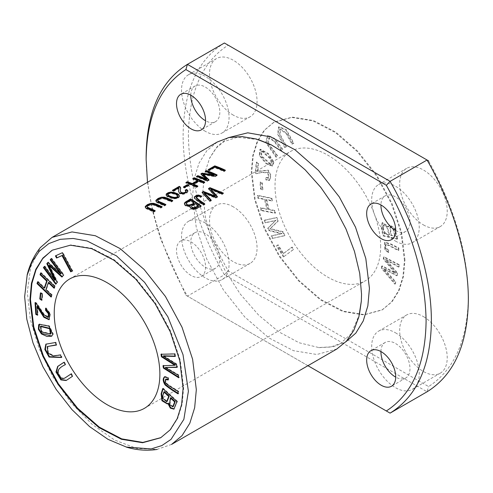 <?xml version="1.0" encoding="UTF-8"?>
<svg xmlns="http://www.w3.org/2000/svg" width="493" height="493" viewBox="0 0 493 493"><rect width="100%" height="100%" fill="white"/><g stroke="black" fill="none" stroke-linecap="round" stroke-linejoin="round"><path stroke-width="0.37" stroke-dasharray="2.46 1.85" d="M228.025 137.763L217.444 146.23L209.55 158.37L204.527 173.93L202.796 192.165L205.378 217.13L212.803 243.48L224.605 269.64L240.202 293.982L258.585 315.082L278.594 331.727L299.072 342.752L318.761 347.534L333.225 346.764L345.846 341.828M147.481 182.299L152.3 210.117L160.441 238.655L185.892 295.245L307.915 365.695M191.037 275.445A20.546 11.863 60 0 1 177.616 257.346A20.546 11.863 60 0 1 180.765 240.886A20.546 11.863 60 0 1 201.31 252.743A20.546 11.863 60 0 1 201.31 276.468A20.546 11.863 60 0 1 191.037 275.445M233.294 115.128A33.616 19.406 60 0 1 211.331 85.511A33.616 19.406 60 0 1 216.489 58.575A33.616 19.406 60 0 1 250.099 77.98A33.616 19.406 60 0 1 250.099 116.798A33.616 19.406 60 0 1 233.294 115.128M233.294 206.832A33.616 19.406 -120 0 0 216.489 205.168A33.616 19.406 -120 0 0 216.482 243.98A33.616 19.406 -120 0 0 250.099 263.391A33.616 19.406 -120 0 0 255.251 236.455A33.616 19.406 -120 0 0 233.294 206.832M423.45 316.617A33.616 19.406 60 0 1 445.413 346.24A33.616 19.406 60 0 1 440.261 373.176A33.616 19.406 60 0 1 406.645 353.771A33.616 19.406 60 0 1 406.645 314.953A33.616 19.406 60 0 1 423.45 316.617M404.963 260.094L401.616 232.493L392.034 203.523L376.948 175.551L357.659 151.135L335.887 132.216L313.425 120.545L292.3 117.1L274.213 122.067L264.71 130.01L257.666 141.226L253.285 155.258L251.781 171.656L255.134 199.258L264.71 228.222L279.796 256.194L299.085 280.609L320.857 299.534L343.319 311.206L364.45 314.651L382.531 309.678L392.034 301.734L399.077 290.525L403.459 276.493L404.963 260.094M188.394 135.057C189.059 178.971 202.315 224.235 228.148 270.848L428.596 386.574C454.435 369.793 467.684 339.831 468.35 296.687C467.684 252.78 454.435 207.516 428.596 160.897L228.148 45.171C202.315 61.958 189.059 91.92 188.394 135.057M423.45 224.919A33.616 19.406 -120 0 0 440.261 226.583A33.616 19.406 -120 0 0 440.261 187.765A33.616 19.406 -120 0 0 406.645 168.359A33.616 19.406 -120 0 0 401.493 195.296A33.616 19.406 -120 0 0 423.45 224.919M272.715 238.156L271.643 235.74L282.008 233.472L269.215 230.274L268.21 228.019L275.963 220.297L265.77 222.522L264.704 220.112L276.881 217.444L278.372 220.815L270.404 228.629L283.216 231.722L284.892 235.494L272.185 238.464L284.362 235.796L282.692 232.03L269.881 228.931L277.842 221.117L276.351 217.752L264.174 220.414L265.246 222.83L275.439 220.599L267.687 228.321L268.685 230.576L281.478 233.781L271.113 236.048L272.185 238.464M261.45 210.215L260.834 207.713L267.452 209.014L265.043 199.197L258.424 197.896L257.808 195.394L271.853 198.149L272.469 200.651L266.701 199.523L269.11 209.34L274.878 210.468L275.495 212.97L261.45 210.215L260.92 210.523L274.965 213.278L274.348 210.776L268.586 209.642L266.177 199.825L271.939 200.959L271.329 198.451L257.284 195.696L257.894 198.204L264.513 199.499L266.923 209.315L260.304 208.021L260.92 210.523M266.306 142.532L268.13 135.396L274.459 138.367L282.791 149.213L281.737 150.513L274.533 141.072L269.301 137.664L268.562 143.531M268.574 143.549L277.602 155.646L276.555 156.953L266.319 142.557M273.898 162.049L272.654 165.851L266.651 163.429L259.762 155.135L260.403 149.206L268.58 153.637L273.898 162.049L273.368 162.351L268.05 153.945L259.873 149.508L259.232 155.437L266.121 163.738L272.124 166.153L273.368 162.351M258.492 163.245L257.814 171.194L268.389 170.165L271.076 175.52L269.782 180.155L266.399 179.606L266.386 177.431L268.802 177.961L268.365 172.464L261.82 172.242L257.118 173.394L255.842 172.766L256.754 162.055L258.492 163.245L257.962 163.547L256.224 162.357L255.312 173.074L256.588 173.702L261.296 172.55L267.835 172.766L268.278 178.263L265.856 177.733L265.869 179.908L269.258 180.463L270.552 175.822L267.859 170.473L257.284 171.496L257.962 163.547M404.439 260.396L401.074 232.813L391.491 203.812L376.43 175.878L357.123 151.456L335.345 132.512L312.919 120.865L291.764 117.42L273.689 122.375L264.199 130.318L257.155 141.553L252.761 155.597L251.251 171.958L254.61 199.542L264.199 228.549L279.26 256.483L298.561 280.899L320.339 299.849L342.771 311.496L363.92 314.935L382.001 309.986L391.491 302.036L398.535 290.802L402.923 276.764L404.439 260.396M380.664 246.673A74.702 43.131 -120 0 0 348.058 171.496A74.702 43.131 -120 0 0 290.494 151.487A74.702 43.131 -120 0 0 275.02 185.682A74.702 43.131 -120 0 0 307.632 260.859A74.702 43.131 -120 0 0 365.196 280.874A74.702 43.131 -120 0 0 380.664 246.673M292.417 143.907L286.692 133.289L280.332 128.889L280.215 134.49L286.698 146.575L285.244 147.259L278.151 133.837L279.087 126.732L286.396 129.696L293.871 143.223L291.893 144.209L293.341 143.531L285.866 129.998L278.557 127.034L277.627 134.145L284.714 147.561L286.168 146.883L279.685 134.792L279.802 129.197L286.162 133.591L291.893 144.209M397.709 238.889L383.536 235.592L381.921 228.419L382.58 222.553L388.675 226.681L389.673 224.919L394.764 228L397.709 238.889L397.179 239.191L394.234 228.302L389.143 225.221L388.145 226.99L382.05 222.854L381.391 228.727L383.006 235.9L397.179 239.191M388.724 252.243L385.341 249.384L385.076 242.131L391.041 244.004L398.794 247.924L398.917 250.253C394.511 248.417 386.888 243.215 386.044 244.83C385.144 246.623 386.087 248.435 388.86 250.265L388.724 252.243L388.201 252.552L388.33 250.573C385.557 248.743 384.614 246.925 385.514 245.132L386.352 244.522L385.514 245.132C386.358 243.524 393.981 248.719 398.387 250.555L398.264 248.225L390.518 244.312L384.546 242.439L384.811 249.686L388.201 252.552M381.779 267.859L382.217 265.856L395.688 272.894L383.782 258.702L384.189 256.816L399.509 264.821L399.084 266.787L386.001 259.472L397.697 273.116L397.185 275.482L384.01 268.586L395.793 281.842L395.355 283.851L381.779 267.859L381.249 268.161L394.825 284.153L395.263 282.144L383.48 268.895L396.655 275.784L397.173 273.424L385.471 259.774L398.554 267.095L398.985 265.123L383.665 257.118L383.252 259.01L395.158 273.196L381.687 266.165L381.249 268.161M283.943 256.674L276.967 245.65L278.107 244.787L283.611 253.482L292.164 247.042L293.643 249.378L283.42 256.982L293.113 249.686L291.634 247.35L283.081 253.784L277.577 245.095L276.437 245.952L283.42 256.982M261.074 188.72L260.507 181.985L262.325 182.823L262.892 189.559L261.074 188.72L260.544 189.029L262.362 189.86L261.801 183.125L259.984 182.287L260.544 189.029M52.363 250.154L70.974 244.898L92.123 248.343L114.555 259.984L136.333 278.933L155.634 303.355L170.695 331.284L180.284 360.291L183.642 387.874L182.133 404.235L177.739 418.28L170.695 429.514L160.681 437.766M336.793 349.026L316.839 354.492L293.501 350.689L268.753 337.841L244.719 316.931L223.421 289.989L206.801 259.164L196.22 227.162L192.516 196.719L194.187 178.663L199.024 163.171L206.801 150.772L217.271 142.009M171.57 444.415L157.131 449.37L136.697 448.445L114.518 440.009L92.148 424.393L71.152 402.898L53.016 377.065L39.132 348.613L30.356 319.612L27.294 292.109L30.726 266.855L40.543 247.418M228.148 45.171L224.401 43.008C197.446 59.807 183.679 90.49 183.113 135.057C182.977 177.887 198.155 229.257 224.401 274.786L427.061 391.787L428.596 386.574M146.138 156.404C146.002 199.24 161.18 250.604 187.426 296.133L224.401 274.786L228.148 270.848M185.892 295.245L390.086 413.134M204.281 204.077L204.749 204.422L203.35 205.23L194.809 199.283L194.236 197.816M201.15 196.436L201.594 196.701L200.503 197.539C198.728 196.491 197.28 196.578 196.165 197.816L196.165 197.206M203.35 204.613L203.35 205.23M204.749 203.806L204.749 204.422M200.503 196.929L200.503 197.539M201.594 196.091L201.594 196.701M197.755 181.036A118.776 68.576 -120 0 0 192.775 179.199L193.453 178.805M197.274 186.409A118.776 68.576 60 0 1 197.853 186.687L196.448 187.494A118.776 68.576 -120 0 0 185.886 183.174L186.564 182.78M204.157 182.428A118.776 68.576 60 0 1 204.737 182.706L203.338 183.513A118.776 68.576 -120 0 0 198.999 181.553L193.515 184.721M192.775 178.577L192.775 179.199M185.886 182.552L185.886 183.174M196.448 186.884L196.448 187.494M197.853 186.071L197.853 186.687M198.999 180.937L198.999 181.553M203.338 182.903L203.338 183.513M204.737 182.096L204.737 182.706M172.193 200.885L172.772 201.162L171.373 201.97L165.118 199.227L162.604 198.636L159.615 199.351L157.729 201.039M165.284 204.878A118.776 68.576 60 0 1 165.864 205.156L164.459 205.963L156.977 202.648L156.096 202.007L155.88 201.033M171.373 201.36L171.373 201.97M172.772 200.552L172.772 201.162M164.459 205.353L164.459 205.963M165.864 204.54L165.864 205.156M190.193 206.505L186.545 206.431L184.82 205.298L184.382 203.874M201.126 205.901L201.126 206.518L194.92 209.685L191.395 209.155L190.058 207.812L189.996 207.005M200.657 206.173A118.776 68.576 60 0 1 201.126 206.518M186.878 202.555L186.878 203.165L186.36 203.806L186.36 203.196M190.409 200.454L190.409 201.064L186.878 203.165M194.039 203.362A118.776 68.576 -120 0 0 190.409 201.064M198.482 206.419A118.776 68.576 -120 0 0 195.29 204.194L192.362 205.901L191.494 207.023M195.29 203.578L195.29 204.194M188.067 185.516A118.776 68.576 60 0 1 188.708 185.769L184.721 188.067A118.776 68.576 -120 0 0 183.414 187.562L184.055 187.192M184.721 187.451L184.721 188.067M183.414 186.946L183.414 187.562M188.708 185.152L188.708 185.769M215.281 196.682L208.539 189.133L208.915 188.918M211.158 200.109L211.158 200.725L209.753 201.538L202.087 192.862L202.463 192.646M217.025 196.719L217.364 197.145L215.675 198.118L204.256 193.348M222.737 193.422L223.335 193.694L221.899 194.519L210.764 189.589M208.539 188.523L208.539 189.133M202.087 192.252L202.087 192.862M209.753 200.922L209.753 201.538M215.675 197.502L215.675 198.118M217.364 196.528L217.364 197.145M221.899 193.903L221.899 194.519M223.335 193.077L223.335 193.694M224.765 170.535A118.776 68.576 60 0 1 225.344 170.812L223.945 171.619A118.776 68.576 -120 0 0 214.628 167.731L209.42 170.732A118.776 68.576 -120 0 0 208.175 170.307L208.853 169.912M209.42 170.11L209.42 170.732M208.175 169.684L208.175 170.307M214.628 167.109L214.628 167.731M223.945 171.009L223.945 171.619M225.344 170.202L225.344 170.812M179.403 196.183L179.162 197.274L177.147 198.574L173.271 198.864L170.849 198.291L166.794 196.43L166.073 194.926M177.782 196.682L177.733 196.424C176.87 194.39 168.816 191.894 167.768 195.253M177.733 195.813L177.733 196.424M187.851 191.229L187.13 192.825L185.559 193.78L182.7 194.421L179.384 193.583L178.614 191.524M178.928 189.059L178.78 188.425L173.598 191.413A118.776 68.576 -120 0 0 172.353 190.988L173.031 190.594M186.157 191.759L185.171 190.736L185.75 190.452M180.66 188.523L180.358 190.84M178.78 187.802L178.78 188.425M185.171 190.119L185.171 190.736M172.353 190.366L172.353 190.988M173.598 190.797L173.598 191.413M214.202 175.594A118.776 68.576 -120 0 0 205.205 172.02L205.889 171.626M206.666 179.791L200.891 174.51L201.335 174.257M208.539 179.902L208.915 180.296L207.035 181.381A118.776 68.576 -120 0 0 196.473 177.061L197.151 176.673M216.538 175.28A118.776 68.576 60 0 1 217.117 175.557L215.016 176.777L202.968 174.713M205.205 171.398L205.205 172.02M200.891 173.887L200.891 174.51M196.473 176.439L196.473 177.061M207.035 180.771L207.035 181.381M208.915 179.686L208.915 180.296M215.016 176.161L215.016 176.777M217.117 174.947L217.117 175.557M161.531 207.042L162.111 207.319L160.712 208.126L154.463 205.384L151.949 204.786L148.96 205.507L147.074 207.196M154.623 211.029A118.776 68.576 60 0 1 155.203 211.306L153.804 212.119L146.322 208.804L145.435 208.163L145.225 207.183M160.712 207.516L160.712 208.126M162.111 206.709L162.111 207.319M153.804 211.503L153.804 212.119M155.203 210.696L155.203 211.306M164.588 376.831L165.075 376.535L168.458 377.583L168.594 379.715L168.027 379.388M166.086 378.988L165.777 381.896C166.622 384.491 174.245 388.09 178.651 391.343L178.528 393.531L178.035 393.211M177.998 393.833L178.528 393.531M178.121 391.645L178.651 391.343M165.247 382.204L165.777 381.896M168.064 380.017L168.594 379.715M167.934 377.891L168.458 377.583M37.499 306.227L38.066 314.904L37.499 314.633M46.114 308.538L46.126 307.903L50.446 313.671L49.275 319.532M35.601 302.979L35.558 302.363L36.833 303.226L44.21 314.312L48.505 317.128M45.596 308.211L46.126 307.903M36.303 303.534L36.833 303.226M35.034 302.665L35.558 302.363M37.536 315.212L38.066 314.904M39.551 324.135L49.429 325.842L53.336 334.081L51.82 336.078M40.919 326.12L41.967 331.641L51.001 333.798M47.753 346.252L48.363 352.741L53.694 355.638L60.972 354.683L61.995 357.203L61.378 357.283M46.139 344.028L55.906 342.241L56.935 344.761L56.313 344.841M56.405 345.063L56.935 344.761M55.382 342.543L55.906 342.241M61.465 357.505L61.995 357.203M60.442 354.985L60.972 354.683M70.974 374.045L71.479 373.712L72.915 376.079L66.395 380.349M63.899 362.343L64.404 362.01L65.84 364.376C60.947 366.644 58.433 369.208 58.285 372.061C60.128 377.472 62.586 379.308 65.661 377.558M65.31 364.684L65.84 364.376M63.874 362.312L64.404 362.01M72.385 376.387L72.915 376.079M70.955 374.014L71.479 373.712M170.923 397.66L170.005 404.242L173.277 406.528M176.913 401.616L177.443 401.314L174.152 408.968M168.409 403.083L167.521 403.742M162.739 388.546L163.269 388.237L177.443 401.314M163.084 388.86L163.269 388.237M164.379 391.621L163.017 396.409L163.078 397.826L167.133 401.388M162.487 396.711L163.017 396.409M286.698 146.575L286.168 146.883M285.244 147.259L284.714 147.561M293.871 143.223L293.341 143.531M257.814 171.194L257.284 171.496M266.399 179.606L265.869 179.908M266.386 177.431L265.856 177.733M257.118 173.394L256.588 173.702M255.842 172.766L255.312 173.074M256.754 162.055L256.224 162.357M395.478 236.011L393.371 228.592L390.45 227.224L391.189 235.013L395.478 236.011L394.948 236.313L390.666 235.321L389.92 227.532L392.847 228.894L394.948 236.313M391.189 235.013L390.666 235.321M388.675 226.681L388.145 226.99M383.536 235.592L383.006 235.9M388.989 234.933L384.121 233.799L382.753 227.439L382.815 226.09L383.4 225.319L386.839 227.162L388.989 234.933L389.519 234.625L387.369 226.86L383.924 225.011L383.344 225.788L383.283 227.131L382.753 227.439M383.283 227.131L384.645 233.497L384.121 233.799M384.645 233.497L389.519 234.625M270.109 164.218L261.395 156.466L260.803 151.591L262.054 151.499L270.632 159.245L271.168 164.126L270.109 164.218L271.692 163.818L271.162 158.943L262.578 151.191L261.327 151.283L261.925 156.164L270.632 163.916M398.794 247.924L398.264 248.225M398.917 250.253L398.387 250.555M388.86 250.265L388.33 250.573M267.656 143.118L268.771 137.966L274.003 141.374L281.213 150.821L282.261 149.515L273.935 138.669L267.6 135.704L265.567 142.218L276.025 157.255L277.078 155.954L267.668 143.143M277.602 155.646L277.078 155.954M276.555 156.953L276.025 157.255M282.791 149.213L282.261 149.515M281.737 150.513L281.213 150.821M40.974 273.258L41.184 272.641L55.228 286.106L54.612 287.9L54.292 287.592M37.949 282.082L38.158 281.472L44.777 287.82M48.844 282.372L46.434 289.409L52.203 294.937L51.586 296.731L51.272 296.422M38.158 281.472L37.628 281.78M51.586 296.731L51.062 297.032M52.203 294.937L51.673 295.239M46.434 289.409L45.911 289.711M54.612 287.9L54.082 288.208M55.228 286.106L54.698 286.408M41.184 272.641L40.654 272.949M40.894 293.273L40.962 292.639L42.774 293.933L42.127 299.96L41.665 299.627M41.597 300.262L42.127 299.96M42.244 294.235L42.774 293.933M40.432 292.947L40.962 292.639M55.968 255.633L62.827 252.441L72.687 270.86L72.132 271.113M55.413 255.885L55.937 255.577M72.163 271.162L72.687 270.86M62.297 252.743L62.827 252.441M51.346 258.745L51.753 258.277L64.053 274.86L62.272 276.61M47.95 262.658L48.332 262.221L61.181 273.603M44.561 266.571L44.968 266.103L55.259 279.981M49.553 265.24L57.681 282.206L56.097 283.728M47.803 262.529L48.332 262.221M44.438 266.405L44.968 266.103M55.691 284.196L56.22 283.894M57.151 282.514L57.681 282.206M61.89 277.048L62.42 276.746M63.529 275.162L64.053 274.86M51.223 258.579L51.753 258.277M161.562 354.239L175.089 353.635L175.526 356.149L174.941 356.137M163.559 365.695L175.422 364.974M165.734 367.211L178.817 374.994L179.242 377.459L178.589 377.046M163.744 355.792L176.919 364.111L177.431 367.069L176.858 367.1M162.986 365.72L163.51 365.412M178.719 377.767L179.242 377.459M178.287 375.302L178.817 374.994M176.907 367.377L177.431 367.069M176.389 364.419L176.919 364.111M174.997 356.451L175.526 356.149M174.559 353.937L175.089 353.635M160.983 354.257L161.513 353.949M382.217 265.856L381.687 266.165M395.688 272.894L395.158 273.196M383.782 258.702L383.252 259.01M384.189 256.816L383.665 257.118M399.509 264.821L398.985 265.123M399.084 266.787L398.554 267.095M386.001 259.472L385.471 259.774M397.697 273.116L397.173 273.424M397.185 275.482L396.655 275.784M384.01 268.586L383.48 268.895M395.793 281.842L395.263 282.144M395.355 283.851L394.825 284.153M267.452 209.014L266.923 209.315M260.834 207.713L260.304 208.021M265.043 199.197L264.513 199.499M258.424 197.896L257.894 198.204M257.808 195.394L257.284 195.696M271.853 198.149L271.329 198.451M272.469 200.651L271.939 200.959M266.701 199.523L266.177 199.825M269.11 209.34L268.586 209.642M274.878 210.468L274.348 210.776M275.495 212.97L274.965 213.278M278.107 244.787L277.577 245.095M276.967 245.65L276.437 245.952M283.611 253.482L283.081 253.784M292.164 247.042L291.634 247.35M293.643 249.378L293.113 249.686M282.008 233.472L281.478 233.781M271.643 235.74L271.113 236.048M269.215 230.274L268.685 230.576M268.21 228.019L267.687 228.321M275.963 220.297L275.439 220.599M265.77 222.522L265.246 222.83M264.704 220.112L264.174 220.414M276.881 217.444L276.351 217.752M278.372 220.815L277.842 221.117M270.404 228.629L269.881 228.931M283.216 231.722L282.692 232.03M284.892 235.494L284.362 235.796M260.507 181.985L259.984 182.287M262.892 189.559L262.362 189.86M262.325 182.823L261.801 183.125M380.935 351.54A20.546 11.863 60 0 1 385.187 342.438A20.546 11.863 60 0 1 395.454 343.455A20.546 11.863 60 0 1 408.876 361.56A20.546 11.863 60 0 1 405.727 378.02A20.546 11.863 60 0 1 395.719 377.151M395.454 332.781A33.616 19.406 60 0 1 417.417 362.404A33.616 19.406 60 0 1 412.265 389.341A33.616 19.406 60 0 1 378.649 369.929A33.616 19.406 60 0 1 378.649 331.117A33.616 19.406 60 0 1 395.454 332.781M205.298 267.212A20.546 11.863 -120 0 0 215.57 268.229A20.546 11.863 -120 0 0 218.719 251.769A20.546 11.863 -120 0 0 205.298 233.67A20.546 11.863 -120 0 0 195.025 232.653A20.546 11.863 -120 0 0 191.876 249.113A20.546 11.863 -120 0 0 205.298 267.212M205.298 222.996A33.616 19.406 -120 0 0 188.492 221.326A33.616 19.406 -120 0 0 188.492 260.144A33.616 19.406 -120 0 0 222.103 279.556A33.616 19.406 -120 0 0 227.261 252.613A33.616 19.406 -120 0 0 205.298 222.996M395.719 230.558A20.546 11.863 -120 0 0 405.727 231.427A20.546 11.863 -120 0 0 405.727 207.701A20.546 11.863 -120 0 0 385.187 195.844A20.546 11.863 -120 0 0 380.935 204.946M395.454 241.083A33.616 19.406 -120 0 0 412.265 242.747A33.616 19.406 -120 0 0 412.265 203.929A33.616 19.406 -120 0 0 378.649 184.524A33.616 19.406 -120 0 0 373.497 211.46A33.616 19.406 -120 0 0 395.454 241.083M190.773 95.161A20.546 11.863 60 0 1 195.025 86.053A20.546 11.863 60 0 1 215.57 97.916A20.546 11.863 60 0 1 215.57 121.635A20.546 11.863 60 0 1 205.563 120.767M205.298 131.292A33.616 19.406 60 0 1 183.334 101.669A33.616 19.406 60 0 1 188.492 74.733A33.616 19.406 60 0 1 222.109 94.145A33.616 19.406 60 0 1 222.103 132.956A33.616 19.406 60 0 1 205.298 131.292M176.291 198.204L176.291 198.815M164.545 376.843L165.075 376.535M52.806 334.383L53.336 334.081M41.437 331.943L41.967 331.641M53.17 355.946L53.694 355.638M162.548 398.134L163.078 397.826M286.692 133.289L286.162 133.591M381.921 228.419L381.391 228.727M383.344 225.788L382.815 226.09M259.762 155.135L259.232 155.437M262.578 151.191L262.054 151.499M385.341 249.384L384.811 249.686M274.533 141.072L274.003 141.374M144.4 408.346L365.196 280.874M69.698 278.958L290.494 151.487M382.001 309.986L382.531 309.678M273.689 122.375L274.213 122.067M258.424 139.642L237.367 137.257L224.155 141.485L215.965 148.233L209.476 158.29M318.792 347.639L330.785 347.035L340.749 343.288L350.998 333.934L359.415 314.571M194.193 198.124L194.193 197.514M155.831 201.354L155.831 200.731M184.339 204.164L184.339 203.554M189.959 207.313L189.959 206.703M166.018 195.234L166.018 194.612M179.44 196.491L179.44 195.875M187.895 191.53L187.895 190.914M178.608 191.876L178.608 191.259M180.672 188.788L180.672 188.172M145.17 207.51L145.17 206.887M164.835 376.646L164.305 376.954M49.553 319.402L49.023 319.704M52.098 335.936L51.568 336.238M39.797 323.969L39.274 324.277M46.385 343.868L45.861 344.176M66.654 380.202L66.13 380.51M174.43 408.839L173.9 409.147M167.793 403.613L167.269 403.921M279.802 129.197L280.332 128.889M278.557 127.034L279.087 126.732M269.258 180.463L269.782 180.155M260.982 172.729L261.512 172.427M261.296 172.55L261.82 172.242M268.278 178.263L268.802 177.961M389.92 227.532L390.45 227.224M389.143 225.221L389.673 224.919M382.05 222.854L382.58 222.553M383.4 225.319L383.924 225.011M259.873 149.508L260.403 149.206M272.124 166.153L272.654 165.851M271.168 164.126L271.692 163.818M260.803 151.591L261.327 151.283M384.546 242.439L385.076 242.131M268.771 137.966L269.301 137.664M267.6 135.704L268.13 135.396M385.187 342.438L370.921 350.671M405.727 378.02L391.467 386.253M412.265 389.341L440.261 373.176M378.649 331.117L406.645 314.953M195.025 232.653L180.765 240.886M215.57 268.229L201.31 276.468M222.103 279.556L250.099 263.391M188.492 221.326L216.489 205.168M385.187 195.844L370.921 204.077M405.727 231.427L391.467 239.66M412.265 242.747L440.261 226.583M378.649 184.524L406.645 168.359M195.025 86.053L180.765 94.292M215.57 121.635L201.31 129.869M222.103 132.956L250.099 116.798M188.492 74.733L216.489 58.575"/><path stroke-width="0.74" d="M381.194 238.643A20.546 11.863 60 0 1 367.772 220.537A20.546 11.863 60 0 1 370.921 204.077A20.546 11.863 60 0 1 391.467 215.94A20.546 11.863 60 0 1 391.467 239.66A20.546 11.863 60 0 1 381.194 238.643M381.194 385.236A20.546 11.863 60 0 1 367.772 367.131A20.546 11.863 60 0 1 370.921 350.671A20.546 11.863 60 0 1 391.467 362.534A20.546 11.863 60 0 1 391.467 386.253A20.546 11.863 60 0 1 381.194 385.236M345.846 341.828L355.823 333.108L363.236 320.955L367.846 305.882L369.43 288.374L365.818 258.554L355.508 227.187L339.301 196.941L318.503 170.43L294.999 149.761L270.731 136.888L247.769 132.814L228.025 137.763M307.915 365.695L386.339 410.971C412.216 394.234 425.465 364.272 426.094 321.085C425.471 277.183 412.216 231.92 386.339 185.294L185.892 69.568C160.015 86.306 146.766 116.268 146.138 159.455L147.481 182.299M191.037 128.852A20.546 11.863 60 0 1 177.616 110.752A20.546 11.863 60 0 1 180.765 94.292A20.546 11.863 60 0 1 201.31 106.149A20.546 11.863 60 0 1 201.31 129.869A20.546 11.863 60 0 1 191.037 128.852M51.223 258.579L50.175 259.786L60.651 273.905L47.803 262.529L46.823 263.656L54.735 280.289L44.438 266.405L43.39 267.613L55.691 284.196L57.151 282.514L49.023 265.548L61.89 277.048L63.529 275.162L51.223 258.579M40.432 292.947L39.785 298.968L41.597 300.262L42.244 294.235L40.432 292.947M44.247 288.122L46.656 281.084L40.038 274.743L40.654 272.949L54.698 286.408L54.082 288.208L48.314 282.68L45.911 289.711L51.673 295.239L51.062 297.032L37.018 283.574L37.628 281.78L44.247 288.122L44.777 287.82L47.186 280.782L40.568 274.441L40.974 273.258M65.661 377.558L65.131 377.866C62.056 379.61 59.598 377.78 57.755 372.369C57.903 369.516 60.423 366.952 65.31 364.684L63.874 362.312L57.656 366.441L55.974 371.999L60.904 379.912L66.13 380.51L72.385 376.387L70.955 374.014L64.762 378.094L71.479 373.712M52.806 334.383L48.899 326.15L39.274 324.277L38.688 324.739L38.362 329.225L41.363 333.909L46.995 336.436L51.568 336.238L52.806 334.383M164.545 376.843C162.628 378.556 162.813 381.255 165.1 384.941C168.729 387.874 173.025 390.838 177.998 393.833L178.121 391.645C173.715 388.398 166.092 384.793 165.247 382.204L165.556 379.296L168.064 380.017L167.934 377.891L164.305 376.954M54.23 313.16A74.702 43.131 60 0 1 69.698 278.958A74.702 43.131 60 0 1 127.262 298.974A74.702 43.131 60 0 1 159.874 374.15A74.702 43.131 60 0 1 144.4 408.346A74.702 43.131 60 0 1 86.836 388.336A74.702 43.131 60 0 1 54.23 313.16M160.94 437.611L142.841 442.418L121.703 438.875L99.315 427.16L77.592 408.192L58.359 383.788L43.353 355.903L33.801 326.958L30.455 299.436L31.879 283.543L36.007 269.825L42.645 258.708L51.586 250.641M37.536 315.212L36.969 306.535L43.852 317.301L49.023 319.704L49.916 313.979L45.596 308.211L45.553 310.35L48.474 313.831L47.975 317.43L43.68 314.62L36.303 303.534L35.034 302.665L35.798 314.361L37.536 315.212M60.442 354.985L53.17 355.946L47.833 353.05L47.229 346.554L56.405 345.063L55.382 342.543L45.861 344.176L44.832 349.482L49.06 357.061L61.465 357.505L60.442 354.985M176.913 401.616L162.739 388.546L161.125 393.852L161.938 400.741L167.269 403.921L167.879 403.391L170.301 408.112L173.9 409.147L176.913 401.616M62.297 252.743L55.413 255.885L56.572 258.055L62.007 255.577L70.702 271.828L72.163 271.162L62.297 252.743M160.983 354.257L161.421 356.759L174.892 365.276L162.986 365.72L163.399 368.08L178.719 377.767L178.287 375.302L165.204 367.513L176.907 367.377L176.389 364.419L163.214 356.1L174.997 356.451L174.559 353.937L160.983 354.257M52.048 237.398L217.271 142.009L228.863 137.572L241.989 136.579L256.212 138.989L271.082 144.745L288.368 155.387L305.173 169.839L320.82 187.408L334.648 207.387L346 229.011L354.455 251.325L359.73 273.399L361.548 294.309L361.326 301.05L358.879 316.814L353.851 330.328L346.425 341.199L336.793 349.026L171.57 444.415L182.04 435.646L189.817 423.253L194.655 407.754L196.325 389.698L192.615 359.261L182.04 327.253L165.42 296.435L144.122 269.486L120.089 248.583L95.34 235.734L72.003 231.932L52.048 237.398L40.543 247.418M206.555 170.621L205.205 171.398A119.522 69.008 60 0 1 214.202 174.984L202.148 173.16L200.891 173.887L206.666 179.181A119.522 69.008 -120 0 0 197.822 175.662L196.473 176.439A119.522 69.008 60 0 1 207.035 180.771L208.915 179.686L202.968 174.097L215.016 176.161L217.117 174.947A119.522 69.008 -120 0 0 206.555 170.621L206.555 171.244A118.776 68.576 60 0 1 216.538 175.28M176.291 198.204L177.591 197.785L179.335 196.374L178.996 194.834L177.486 193.718L173.832 192.356L170.831 192.085L168.249 192.652L166.27 193.946L166.289 195.32L167.447 196.226L173.025 198.217L176.291 198.204M209.969 187.697L208.539 188.523L215.281 196.066L203.43 191.475L202.087 192.252L209.753 200.922L211.158 200.109L204.256 192.738L215.675 197.502L217.364 196.528L210.764 188.979L221.899 193.903L223.335 193.077L209.969 187.697L209.969 188.308L222.737 193.422M190.563 198.907L184.949 202.376L184.357 203.769L185.614 205.365L188.129 206.142L190.193 205.895L189.959 206.703L190.809 208.163L194.113 209.155L196.886 208.342L201.126 205.901A119.522 69.008 -120 0 0 190.563 198.907L190.563 199.517A118.776 68.576 60 0 1 200.657 206.173M194.174 177.763L192.775 178.577A119.522 69.008 60 0 1 197.755 180.42L192.264 183.587A119.522 69.008 -120 0 0 187.285 181.744L185.886 182.552A119.522 69.008 60 0 1 196.448 186.884L197.853 186.071A119.522 69.008 -120 0 0 193.515 184.105L198.999 180.937A119.522 69.008 60 0 1 203.338 182.903L204.737 182.096A119.522 69.008 -120 0 0 194.174 177.763L194.174 178.392A118.776 68.576 60 0 1 204.157 182.428M201.594 196.091L198.506 195.043L196.393 195.407L194.365 196.892L194.408 198.198L203.35 204.613L204.749 203.806C201.193 201.619 198.328 199.418 196.165 197.206C197.274 195.968 198.716 195.881 200.503 196.929L201.594 196.091M204.749 204.422C201.175 202.235 198.315 200.035 196.165 197.816L196.165 197.206M165.864 204.54A119.522 69.008 -120 0 0 159.763 201.853L157.877 200.78L157.859 200.029L159.824 198.63L161.846 198.05L163.929 198.217L171.373 201.36L172.772 200.552L167.256 198.094L164.28 197.175L161.291 197.231L158.074 198.451L155.911 200.331L156.441 201.692L164.459 205.353L165.864 204.54M187.402 184.641L183.414 186.946A119.522 69.008 60 0 1 184.721 187.451L188.708 185.152A119.522 69.008 -120 0 0 187.402 184.641L187.402 185.263A118.776 68.576 60 0 1 188.067 185.516M214.775 165.87L208.175 169.684A119.522 69.008 60 0 1 209.42 170.11L214.628 167.109A119.522 69.008 60 0 1 223.945 171.009L225.344 170.202A119.522 69.008 -120 0 0 214.775 165.87L214.775 166.498A118.776 68.576 60 0 1 224.765 170.535M173.598 190.797L178.78 187.802L178.608 191.296L179.477 193.034L180.666 193.576L183.334 193.767L187.322 192.042L187.839 190.575L186.644 189.411L185.171 190.119L186.157 191.148L185.017 192.387L183.205 192.868L181.054 192.399L180.358 190.84L180.617 187.636L179.335 186.336L172.353 190.366A119.522 69.008 60 0 1 173.598 190.797M155.203 210.696A119.522 69.008 -120 0 0 149.102 208.003L147.222 206.937L147.204 206.185L149.163 204.78L151.185 204.201L153.268 204.373L160.712 207.516L162.111 206.709L156.595 204.25L153.625 203.326L150.636 203.387L147.413 204.601L145.25 206.481L145.78 207.843L153.804 211.503L155.203 210.696M183.113 388.176L181.609 404.574L177.227 418.606L170.184 429.822L160.681 437.766L142.594 442.732L121.469 439.288L99.007 427.622L77.235 408.697L57.946 384.281L42.86 356.31L33.277 327.346L29.931 299.738L31.435 283.346L35.816 269.314L42.86 258.098L52.363 250.154L70.444 245.181L91.575 248.626L114.037 260.298L135.809 279.223L155.098 303.639L170.184 331.604L179.766 360.574L183.113 388.176M24.65 296.694L27.152 275.217L32.045 261.912L39.323 251.239L48.795 243.591L60.208 239.321L73.13 238.464L87.125 240.985L116.527 255.929L144.634 282.39L167.842 316.74L183.014 354.67L188.394 391.226L183.864 419.34L171.034 439.368L161.864 445.573L151.129 448.92L126.368 447.065L108.004 439.337L89.566 426.599L71.99 409.64L56.153 389.371L42.928 366.749L33.013 342.943L26.801 319.187L24.65 296.694M386.339 410.971L390.086 413.134L427.061 391.787C454.016 374.988 467.783 344.305 468.35 299.738C468.486 256.908 453.307 205.544 427.061 160.015L428.596 160.897M390.086 413.134C417.041 396.335 430.808 365.652 431.375 321.085C431.511 278.255 416.332 226.891 390.086 181.362L427.061 160.015L224.401 43.008L187.426 64.355C160.471 81.154 146.704 111.837 146.138 156.404L146.138 159.455M386.339 185.294L390.086 181.362L187.426 64.355L185.892 69.568M194.236 197.816L195.407 196.51L197.742 195.678L201.594 196.701M186.564 182.78L187.285 182.367A118.776 68.576 60 0 1 192.264 184.203L197.755 181.036L197.755 180.42M193.515 184.105L193.515 184.721A118.776 68.576 60 0 1 197.274 186.409M193.453 178.805L194.174 178.392M192.264 183.587L192.264 184.203M187.285 181.744L187.285 182.367M157.729 200.417L158.124 201.631L159.763 202.469A118.776 68.576 60 0 1 165.284 204.878M155.88 201.033L158.666 198.759L163.257 197.687L164.927 197.921L172.193 200.885M184.382 203.874L186.533 201.84L190.563 199.517M190.193 205.895L189.996 207.005M194.039 202.752L194.039 203.362C192.443 204.983 186.718 207.097 186.36 203.806L186.878 202.555L190.409 200.454A119.522 69.008 60 0 1 194.039 202.752C192.56 204.416 186.718 206.468 186.36 203.196M191.494 206.407L192.202 208.003L194.254 208.527L198.482 206.419L198.482 205.803L193.965 207.935L191.943 207.196L191.494 206.407L192.06 205.513L195.29 203.578A119.522 69.008 60 0 1 198.482 205.803M184.055 187.192L187.402 185.263M202.463 192.646L203.43 192.085L215.281 196.682L215.281 196.066M204.256 192.738L204.256 193.348L211.158 200.725M210.764 188.979L210.764 189.589L217.364 197.145M208.915 188.918L209.969 188.308M203.43 191.475L203.43 192.085M208.853 169.912L214.775 166.498M166.073 194.926L168.92 193.04L172.753 192.781L175.631 193.515L178.478 194.963L179.403 196.183M167.768 195.253L167.768 194.63C168.754 191.284 176.851 193.755 177.733 195.813C176.445 199.308 168.742 196.066 167.768 194.63L167.768 195.253C168.729 196.67 176.395 199.924 177.733 196.424M177.733 195.813L177.782 196.682M185.75 190.452L186.644 190.027L187.851 191.229M178.614 191.524L178.934 188.431M173.031 190.594L179.335 186.958L180.087 187.352L180.66 188.523M180.358 190.84L180.937 192.923L182.336 193.453L184.006 193.367L185.67 192.59L186.157 191.148M186.644 189.411L186.644 190.027M180.087 186.73L180.087 187.352M179.335 186.336L179.335 186.958M201.335 174.257L202.148 173.782L214.202 175.594L214.202 174.984M197.151 176.673L197.822 176.284A118.776 68.576 60 0 1 206.666 179.791L206.666 179.181M202.968 174.097L202.968 174.713L208.915 180.296M205.889 171.626L206.555 171.244M202.148 173.16L202.148 173.782M197.822 175.662L197.822 176.284M147.068 206.573L147.462 207.781L149.102 208.625A118.776 68.576 60 0 1 154.623 211.029M145.225 207.183L148.005 204.915L152.596 203.843L154.266 204.077L161.531 207.042M178.528 393.531C173.554 390.536 169.253 387.566 165.623 384.632C163.343 380.947 163.158 378.248 165.075 376.535M168.027 379.388L166.086 378.988L165.556 379.296M49.275 319.532L44.167 316.734L37.499 306.227L36.969 306.535M47.975 317.43L48.505 317.128L49.004 313.523L46.083 310.042L46.114 308.538M37.499 314.633L36.322 314.059L35.601 302.979M45.553 310.35L46.083 310.042M35.798 314.361L36.322 314.059M51.82 336.078L41.689 333.428L38.855 328.782L39.551 324.135M50.126 328.418L40.919 326.12L40.395 326.428L49.596 328.72L50.126 328.418L51.001 333.798L50.471 334.106L41.437 331.943L40.395 326.428M49.596 328.72L50.471 334.106M56.313 344.841L47.229 346.554M61.378 357.283L49.51 356.685L45.411 349.358L46.139 344.028M66.395 380.349L61.348 379.536L56.535 371.827L57.915 366.348L63.899 362.343M174.682 401.918L175.212 401.61L170.923 397.66L170.399 397.962L174.682 401.918L172.753 406.83L169.475 404.55L170.399 397.962M172.753 406.83L173.277 406.528L175.212 401.61M167.879 403.391L168.409 403.083L170.664 407.649L174.152 408.968M167.521 403.742L162.333 400.217L161.655 393.55L163.084 388.86M169.253 396.119L164.379 391.621L163.855 391.929L168.723 396.421L169.253 396.119L167.133 401.388L166.603 401.69L162.548 398.134L162.487 396.711L163.855 391.929M168.723 396.421L166.603 401.69M51.586 296.731L37.542 283.265L37.949 282.082M54.612 287.9L48.844 282.372L48.314 282.68M47.186 280.782L46.656 281.084M37.542 283.265L37.018 283.574M40.568 274.441L40.038 274.743M42.127 299.96L40.309 298.666L40.894 293.273M39.785 298.968L40.309 298.666M72.687 270.86L71.232 271.526L62.531 255.275L57.102 257.753L55.937 255.577M56.572 258.055L57.102 257.753M62.007 255.577L62.531 255.275M70.702 271.828L71.232 271.526M60.651 273.905L61.181 273.603L50.705 259.484L51.346 258.745M54.735 280.289L55.259 279.981L47.353 263.348L48.332 262.221M56.22 283.894L43.914 267.311L44.561 266.571M62.42 276.746L49.553 265.24L49.023 265.548M50.175 259.786L50.705 259.484M46.823 263.656L47.353 263.348M43.39 267.613L43.914 267.311M174.892 365.276L175.422 364.974L161.951 356.451L161.513 353.949M178.589 377.046L163.922 367.778L163.51 365.412M177.431 367.069L165.204 367.513M175.526 356.149L163.744 355.792L163.214 356.1M161.421 356.759L161.951 356.451M163.399 368.08L163.922 367.778M395.719 377.151A20.546 11.863 60 0 1 395.454 377.003A20.546 11.863 60 0 1 380.935 351.54M380.935 204.946A20.546 11.863 -120 0 0 395.454 230.41A20.546 11.863 -120 0 0 395.719 230.558M205.563 120.767A20.546 11.863 60 0 1 205.298 120.619A20.546 11.863 60 0 1 190.773 95.161M198.506 195.043L198.506 195.653M159.763 201.853L159.763 202.469M186.533 201.23L186.533 201.84M170.831 192.085L170.831 192.708M149.102 208.003L149.102 208.625M38.688 324.739L39.218 324.437M161.125 393.852L161.655 393.55M468.35 296.687L468.35 299.738M126.393 447.139C136.709 450.177 146.963 450.941 157.156 449.437M27.097 275.162C29.629 264.704 34.097 255.442 40.494 247.369M271.082 144.732L258.424 139.642M359.415 314.571L361.338 301.063M180.672 188.788L180.672 188.172"/></g></svg>
